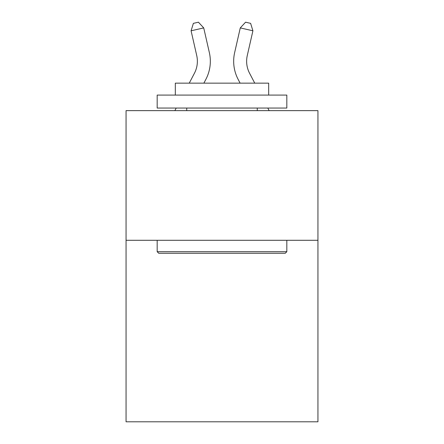 <?xml version="1.0" encoding="UTF-8"?>
<svg xmlns="http://www.w3.org/2000/svg" width="444" height="444" viewBox="0 0 444 444"><rect width="100%" height="100%" fill="white"/><g stroke="black" fill="none" stroke-linecap="round" stroke-linejoin="round"><path stroke-width="0.67" d="M317.943 240.287L317.943 421.8L126.057 421.8L126.057 110.639L317.943 110.639L317.943 240.287L126.057 240.287M209.357 52.625L203.724 27.911L209.357 52.625A38.894 38.894 0 0 1 205.888 79.315L203.879 83.156M254.756 83.156L249.595 73.299A25.93 25.93 0 0 1 247.28 55.506L252.914 30.791L240.276 27.911L234.643 52.625A38.894 38.894 0 0 0 238.112 79.315L240.121 83.156M158.73 253.252L157.176 251.698L286.824 251.698L285.27 253.252L158.73 253.252M286.824 95.083L286.824 108.047L157.176 108.047L157.176 95.083L286.824 95.083M175.325 95.083L175.325 83.156L268.676 83.156L268.676 95.083M286.824 240.287L286.824 251.698M157.176 240.287L157.176 251.698M257.265 108.047L257.265 110.639M186.735 108.047L186.735 110.639M252.914 30.791L250.621 23.354L245.565 22.2L240.276 27.911L234.643 52.625M249.595 73.299A25.93 25.93 0 0 1 247.28 55.506A25.93 25.93 0 0 0 249.595 73.299A25.93 25.93 0 0 1 247.28 55.506A25.93 25.93 0 0 0 249.595 73.299A25.93 25.93 0 0 1 247.28 55.506A25.93 25.93 0 0 0 249.595 73.299A25.93 25.93 0 0 1 247.28 55.506A25.93 25.93 0 0 0 249.595 73.299A25.93 25.93 0 0 1 247.28 55.506A25.93 25.93 0 0 0 249.595 73.299A25.93 25.93 0 0 1 247.28 55.506A25.93 25.93 0 0 0 249.595 73.299A25.93 25.93 0 0 1 247.28 55.506A25.93 25.93 0 0 0 249.595 73.299A25.93 25.93 0 0 1 247.28 55.506A25.93 25.93 0 0 0 249.595 73.299A25.93 25.93 0 0 1 247.28 55.506A25.93 25.93 0 0 0 249.595 73.299A25.93 25.93 0 0 1 247.28 55.506A25.93 25.93 0 0 0 249.595 73.299A25.93 25.93 0 0 1 247.28 55.506A25.93 25.93 0 0 0 249.595 73.299A25.93 25.93 0 0 1 247.28 55.506A25.93 25.93 0 0 0 249.595 73.299A25.93 25.93 0 0 1 247.28 55.506A25.93 25.93 0 0 0 249.595 73.299A25.93 25.93 0 0 1 247.28 55.506A25.93 25.93 0 0 0 249.595 73.299M189.244 83.156L194.405 73.299A25.93 25.93 0 0 0 196.72 55.506L191.087 30.791L193.379 23.354L198.435 22.2L203.724 27.911L191.087 30.791M194.405 73.299A25.93 25.93 0 0 0 196.72 55.506A25.93 25.93 0 0 1 194.405 73.299A25.93 25.93 0 0 0 196.72 55.506A25.93 25.93 0 0 1 194.405 73.299A25.93 25.93 0 0 0 196.72 55.506A25.93 25.93 0 0 1 194.405 73.299A25.93 25.93 0 0 0 196.72 55.506M174.847 110.639L176.207 108.047M269.153 110.639L267.793 108.047"/></g></svg>
